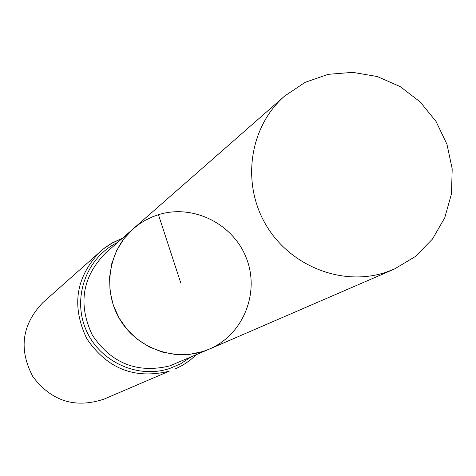 <?xml version="1.0" encoding="UTF-8"?>
<svg xmlns="http://www.w3.org/2000/svg" width="476" height="476" viewBox="0 0 476 476"><rect width="100%" height="100%" fill="white"/><g stroke="black" fill="none" stroke-linecap="round" stroke-linejoin="round"><path stroke-width="0.71" d="M158.443 214.688L152.606 216.782L145.156 220.376L139.873 223.637L133.328 228.706C107.79 250.81 102.114 291.651 120.791 320.895C139.218 350.3 178.548 362.67 209.464 349.063C243.093 334.688 259.95 293.103 246.556 258.617C233.591 223.976 193.256 203.734 158.443 214.688L180.767 282.958M122.475 238.22L112.419 242.831L103.233 249.013L42.888 302.575C21.872 324.578 18.51 349.241 32.808 376.552C51.36 401.173 75.083 408.7 103.97 399.138L169.224 371.191C134.66 379.545 107.195 368.727 86.822 338.745C71.21 306.05 75.738 276.937 100.406 251.393L104.684 247.883L110.801 243.771L122.433 238.256M133.328 228.706L105.648 252.97C82.211 276.859 77.778 304.247 92.344 335.134C111.438 363.462 137.278 373.714 169.861 365.877L209.464 349.063L203.163 351.443L189.674 354.352L175.817 354.555L162.126 352.026L149.119 346.855L137.302 339.245L127.134 329.481L119.012 317.938L113.246 305.057L110.057 291.342L109.569 277.324L111.795 263.537L116.644 250.519L123.915 238.762L133.328 228.706L284.702 96.015L305.08 82.36L328.244 74.327L352.787 72.358L377.23 76.529L400.132 86.567L420.124 101.858L436.046 121.475L446.952 144.27L452.2 168.885L451.462 193.875L444.757 217.752L432.464 239.083L415.28 256.576L394.217 269.136L385.304 272.486C341.441 286.778 288.986 265.656 265.233 223.631C241.207 181.767 249.924 126.158 284.702 96.015M190.495 357.268L180.541 363.854L169.545 368.543C137.058 379.289 98.627 361.195 85.585 328.761C72.173 296.477 87.025 257.058 117.786 242.326M196.213 354.798L190.692 359.689L186.217 362.956L181.499 365.848L174.859 369.09M209.464 349.063L394.217 269.136"/></g></svg>
